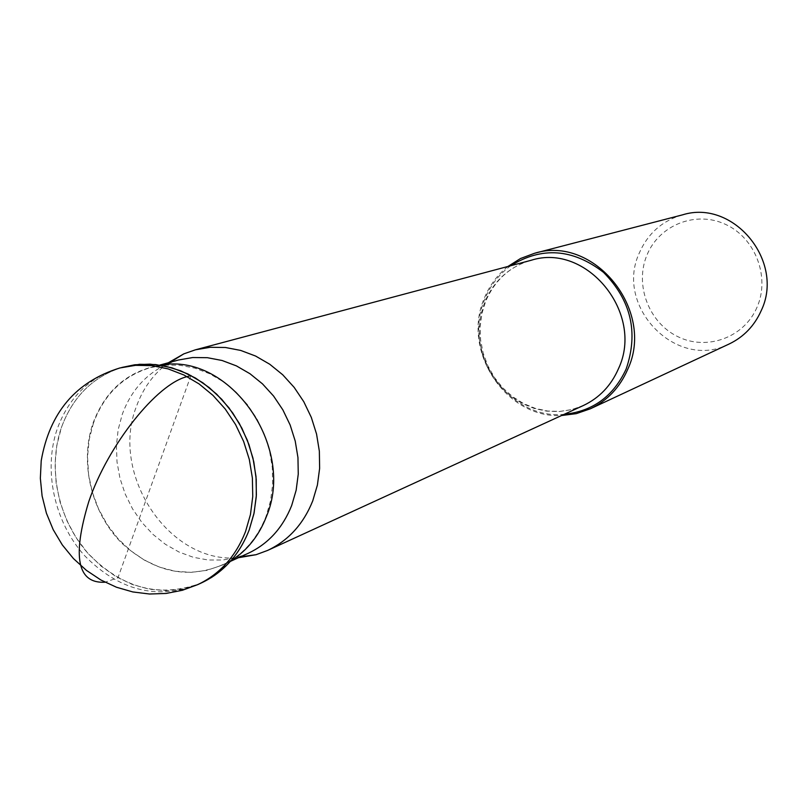 <?xml version="1.0" encoding="UTF-8"?>
<svg xmlns="http://www.w3.org/2000/svg" width="807" height="807" viewBox="0 0 807 807"><rect width="100%" height="100%" fill="white"/><g stroke="black" fill="none" stroke-linecap="round" stroke-linejoin="round"><path stroke-width="0.61" stroke-dasharray="4.04 3.03" d="M201.528 582.876C160.361 598.441 122.614 588.727 88.296 553.733C58.265 520.112 47.209 468.645 61.382 427.599C72.973 396.076 93.783 375.85 123.814 366.913M211.333 577.56L231.417 560.552C193.337 580.647 156.76 574.826 121.696 543.101C91.211 512.425 79.268 462.441 93.128 422.878C105.697 389.882 128.343 370.615 161.067 365.077L134.749 364.774M121.827 367.467C92.795 376.819 72.64 396.862 61.382 427.599L56.783 445.504L55.037 464.287L56.157 483.413L60.122 502.358L66.81 520.576L76.029 537.583L87.529 552.876L100.996 566.04L116.067 576.682L132.318 584.49L149.285 589.211L166.504 590.694L183.451 588.848L199.652 583.713M93.461 423.05L89.174 439.573L87.529 456.903L88.578 474.556L92.27 492.028L98.504 508.813L107.099 524.439L117.812 538.461L130.361 550.475L144.372 560.129L159.463 567.129L175.2 571.245L191.128 572.345L206.784 570.367L221.683 565.334C242.161 555.72 256.939 539.439 266.017 516.48L270.527 500.905L272.645 484.432L272.302 467.525L269.498 450.629L264.303 434.216L256.858 418.712L247.366 404.559L236.098 392.121L223.347 381.741L209.487 373.681L194.88 368.143L179.911 365.258L165.001 365.087L150.526 367.599C123.148 375.88 104.133 394.361 93.461 423.05M248.052 553.37L237.359 557.304L222.944 559.997L208.145 559.997L193.367 557.304L178.993 552.018L165.405 544.301L152.927 534.355L141.901 522.462L132.58 508.914L125.216 494.076L119.981 478.329L117.025 462.068L116.41 445.706L118.165 429.667L122.261 414.364C131.016 390.568 146.168 373.712 167.725 363.796L178.468 360.013M168.32 362.767C153.653 373.671 143.021 388.238 136.433 406.466C109.49 474.455 169.52 564.507 238.479 557.708M507.926 266.471C497.283 274.955 489.355 285.668 484.15 298.62C461.322 350.793 505.999 418.853 561.561 415.524M729.125 344.004C676.821 371.23 614.077 306.68 639.346 252.914C647.95 233.354 662.376 220.654 682.631 214.823M756.996 307.316C744.084 337.619 706.882 351.055 677.93 336.701C648.767 322.78 634.393 284.8 646.992 255.012C659.148 225.022 695.856 210.334 725.564 224.396C755.473 238.004 770.342 277.225 756.996 307.316M190.966 375.527L117.933 577.762L105.041 582.22M119.829 367.972C89.738 376.919 68.888 397.205 57.267 428.82C43.074 469.987 54.17 521.604 84.281 555.337C118.69 590.442 156.528 600.196 197.786 584.601M583.31 405.548L571.517 409.674L559.16 411.56L546.611 411.146L534.244 408.463L522.422 403.611L511.477 396.741L501.742 388.056L493.481 377.817L486.944 366.328L482.304 353.92L479.701 340.947L479.207 327.793L480.851 314.831L484.583 302.443C493.682 280.816 509.167 266.774 531.046 260.308C510.125 266.31 495.034 279.888 485.774 301.061L481.92 313.469L480.175 326.563L480.589 339.929L483.181 353.143L487.862 365.813L494.489 377.525L502.852 387.935L512.687 396.721L523.672 403.621L535.455 408.433L547.66 411.035L559.917 411.399L571.901 409.553L583.31 405.548M510.74 265.725C498.998 274.279 490.343 285.466 484.775 299.296C461.665 351.892 508.42 420.215 564.204 414.314M159.857 365.067L150.526 367.599M230.489 561.339L221.683 565.334M237.359 557.304L240.274 556.901M167.725 363.796L170.227 362.252"/><path stroke-width="1.21" d="M119.829 367.972L139.53 364.29L155.721 364.582L171.962 367.821L187.819 373.934L202.87 382.8L216.7 394.189L228.936 407.797L239.245 423.282L247.325 440.219L252.964 458.144L256.011 476.574L256.384 495.014L254.094 512.959L249.192 529.927C239.427 554.752 223.539 572.405 201.528 582.876L197.786 584.601C219.847 574.11 235.765 556.406 245.55 531.51L250.463 514.483L252.752 496.487L252.379 477.996L249.323 459.506L243.664 441.52L235.553 424.532L225.224 408.998L212.947 395.349L199.077 383.92L183.986 375.023L168.088 368.88L151.817 365.632L135.586 365.339L119.829 367.972C75.848 381.661 49.641 412.569 41.218 460.706L40.35 478.299L42.095 495.942L46.413 513.202L53.201 529.664L62.3 544.917L73.467 558.595L86.44 570.388L100.895 580.001L116.48 587.244L132.802 591.945L149.477 594.013L166.121 593.448L182.342 590.28L197.786 584.601M161.067 365.077C229.723 352.457 296.189 446.967 266.36 516.672C258.946 535.737 247.295 550.364 231.417 560.552M199.652 583.713L211.333 577.56C228.542 566.534 241.162 550.656 249.192 529.927L253.902 513.837L256.273 496.84L256.243 479.358L253.791 461.806L248.97 444.627L241.908 428.235L232.779 413.033L221.814 399.384L209.275 387.632L195.476 378.039L180.758 370.837L165.485 366.166L150.031 364.139L134.749 364.774L121.827 367.467M159.857 365.067L178.468 360.013L192.702 357.531L207.359 357.693L222.056 360.487L236.401 365.884L250.009 373.752L262.507 383.89L273.563 396.025L282.864 409.865L290.147 425.007L295.221 441.056L297.954 457.579L298.257 474.113L296.149 490.222L291.69 505.475C282.743 527.949 268.196 543.918 248.052 553.37L230.489 561.339M238.479 557.708L256.061 554.702L267.601 550.435C288.402 540.579 303.452 524.046 312.743 500.854L317.403 485.047L319.633 468.342L319.35 451.194L316.556 434.065L311.32 417.421L303.785 401.715L294.162 387.37L282.702 374.761L269.74 364.239L255.617 356.058L240.728 350.44L225.456 347.494L210.213 347.292L195.405 349.814L183.794 353.88L168.32 362.767M561.561 415.524L576.319 413.638L590.381 408.776C607.389 400.595 619.826 387.461 627.705 369.384C655.617 310.372 593.891 234.494 534.436 253.317L520.495 258.522L507.926 266.471M534.436 253.317L682.631 214.823C733.442 198.875 785.181 261.518 761.122 310.836C754.323 325.957 743.651 337.013 729.125 344.004L590.381 408.776M105.041 582.22C77.381 583.733 71.974 556.82 88.82 501.47C108.219 444.576 157.042 383.708 187.143 376.627L190.966 375.527M195.405 349.814L531.046 260.308C586.588 242.332 644.611 313.287 618.545 368.547C611.131 385.595 599.389 397.922 583.31 405.548L267.601 550.435M564.204 414.314C592.852 411.338 613.502 396.237 626.161 369.001C638.65 332.474 631.094 300.254 603.485 272.322C572.768 248.657 541.85 246.458 510.74 265.725M240.274 556.901L256.061 554.702M170.227 362.252L183.794 353.88"/></g></svg>

